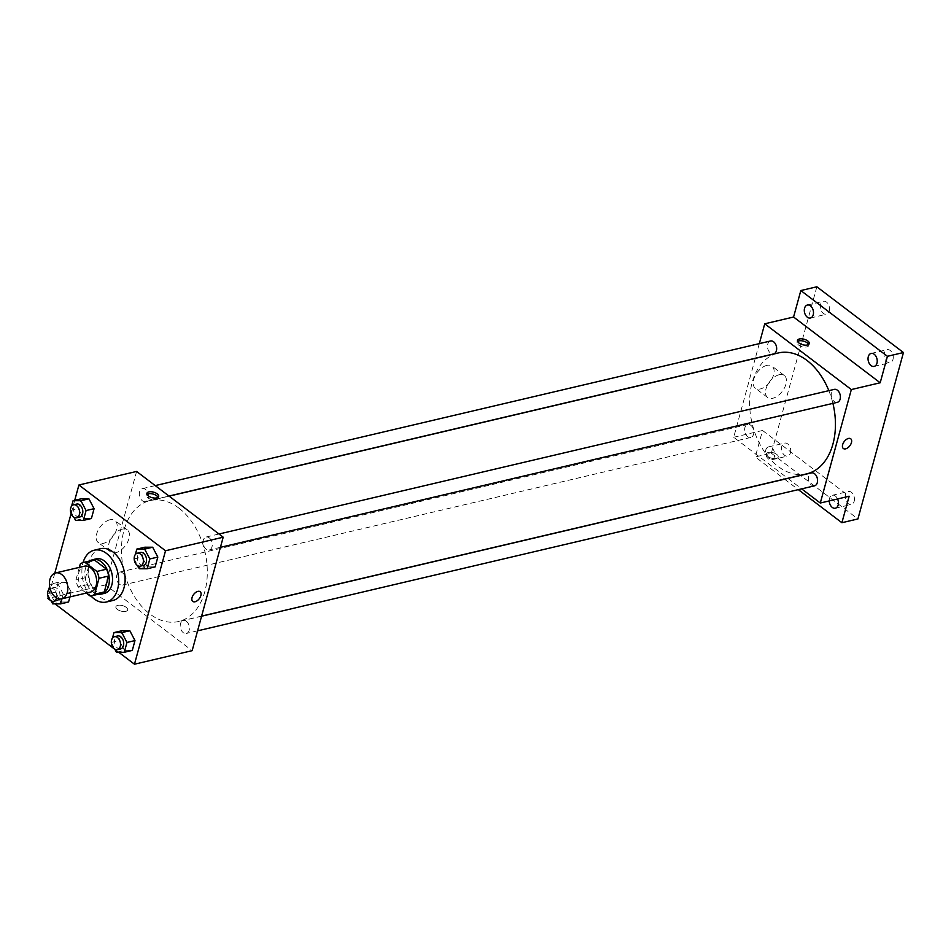 <?xml version="1.0" encoding="UTF-8"?>
<svg xmlns="http://www.w3.org/2000/svg" width="951" height="951" viewBox="0 0 951 951"><rect width="100%" height="100%" fill="white"/><g stroke="black" fill="none" stroke-linecap="round" stroke-linejoin="round"><path stroke-width="0.71" stroke-dasharray="4.75 3.57" d="M90.511 592.081A13.302 8.916 76.8 0 1 78.778 581.168A13.302 8.916 76.8 0 1 84.425 566.178M79.349 567.367L75.902 579.967A17.177 11.507 76.8 0 0 78.03 586.803L86.279 593.079M101.008 593.59A17.177 11.507 76.8 0 1 99.796 593.769L90.179 596.039M93.15 560.151A17.177 11.507 76.8 0 0 89.881 561.791L85.519 577.709A17.177 11.507 76.8 0 0 87.647 584.544L99.796 593.769M90.25 560.828A17.748 11.887 -103.2 0 0 85.507 579.587A17.748 11.887 -103.2 0 0 98.108 594.268M104.348 593.388A17.748 11.887 76.8 0 1 88.705 578.838A17.748 11.887 76.8 0 1 96.229 558.843M85.519 577.709L75.902 579.967M89.881 561.791L80.264 564.05M87.647 584.544L78.03 586.803M90.939 595.944A26.616 17.831 76.8 0 1 83.082 562.528M112.789 600.521A26.616 17.831 76.8 0 1 89.335 578.695A26.616 17.831 76.8 0 1 100.604 548.703M111.291 642.424L119.303 640.546L121.99 630.715L119.303 640.546L124.45 650.389L132.296 650.401L124.45 650.389L116.438 652.267M61.934 598.797L63.23 594.066L71.242 592.188L69.946 596.919L71.242 592.188L66.094 582.345L58.249 582.321L55.562 592.152L60.709 601.995L68.555 602.007L60.709 601.995L52.697 603.873M51.188 600.984L55.003 603.885M114.928 649.378L118.744 652.279M74.725 500.309L71.087 513.611M54.789 573.203L48.239 597.109M134.139 558.915L142.151 557.036L144.837 547.205L142.151 557.036L147.298 566.879L155.144 566.891L147.298 566.879L139.286 568.757M70.398 510.521L78.41 508.642L81.097 498.811L78.41 508.642L83.557 518.485L91.403 518.509L83.557 518.485L75.545 520.363M178.871 508.107A62.1 41.618 76.8 0 1 207.318 572.276A62.1 41.618 76.8 0 1 178.586 621.502A62.1 41.618 76.8 0 1 123.868 570.576A62.1 41.618 76.8 0 1 150.175 500.595A62.1 41.618 76.8 0 1 178.871 508.107M136.599 471.446L105.561 584.901L192.161 650.662M122.643 572.93A6.657 4.458 76.8 0 1 125.687 579.813A6.657 4.458 76.8 0 1 122.608 585.079A6.657 4.458 76.8 0 1 116.747 579.623A6.657 4.458 76.8 0 1 119.564 572.133A6.657 4.458 76.8 0 1 122.643 572.93M186.384 621.324A6.657 4.458 76.8 0 1 189.427 628.207A6.657 4.458 76.8 0 1 186.348 633.473A6.657 4.458 76.8 0 1 180.488 628.017A6.657 4.458 76.8 0 1 183.305 620.528A6.657 4.458 76.8 0 1 186.384 621.324M209.22 537.826A6.657 4.458 76.8 0 1 212.275 544.697A6.657 4.458 76.8 0 1 209.196 549.975A6.657 4.458 76.8 0 1 203.336 544.519A6.657 4.458 76.8 0 1 206.153 537.018A6.657 4.458 76.8 0 1 209.22 537.826M142.377 500.773A6.657 4.458 -103.2 0 0 145.455 501.581A6.657 4.458 -103.2 0 0 148.273 494.08A6.657 4.458 -103.2 0 0 142.412 488.624A6.657 4.458 -103.2 0 0 139.333 493.902A6.657 4.458 -103.2 0 0 142.377 500.773M105.561 584.901L47.871 598.464M109.876 519.793A13.813 7.965 127.2 0 0 98.108 530.266A13.813 7.965 127.2 0 0 98.31 542.569A13.813 7.965 127.2 0 0 113.003 536.376A13.813 7.965 127.2 0 0 115.012 520.566A13.813 7.965 127.2 0 0 109.876 519.793M117.365 609.401A6.098 2.853 15.3 0 0 123.535 611.529A6.098 2.853 15.3 0 0 127.648 609.971A6.098 2.853 15.3 0 0 122.524 605.609A6.098 2.853 15.3 0 0 115.879 606.75A6.098 2.853 15.3 0 0 117.365 609.401A6.098 2.853 15.3 0 0 123.535 611.529A6.098 2.853 15.3 0 0 127.648 609.971A6.098 2.853 15.3 0 0 122.524 605.609A6.098 2.853 15.3 0 0 115.879 606.75A6.098 2.853 15.3 0 0 117.365 609.401M158.068 497.361A6.098 2.853 -164.7 0 1 158.163 498.419A6.098 2.853 -164.7 0 1 151.53 499.56A6.098 2.853 -164.7 0 1 146.406 495.198A6.098 2.853 -164.7 0 1 147.025 494.342M122.215 529.148A13.813 7.965 127.2 0 0 110.435 539.633A13.813 7.965 127.2 0 0 110.637 551.925A13.813 7.965 127.2 0 0 125.33 545.743A13.813 7.965 127.2 0 0 127.339 529.933A13.813 7.965 127.2 0 0 122.215 529.148M192.78 601.424L192.78 601.424A6.098 3.519 -52.8 0 1 192.684 595.992A6.098 3.519 -52.8 0 1 197.891 591.356A6.098 3.519 -52.8 0 1 200.15 591.7L200.15 591.7M828.844 390.659A62.1 41.618 76.8 0 1 832.91 403.367M806.721 473.86A62.1 41.618 76.8 0 1 752.003 422.933A62.1 41.618 76.8 0 1 778.31 352.964M770.548 340.981A6.657 4.458 -103.2 0 0 767.469 346.259A6.657 4.458 -103.2 0 0 770.524 353.13A6.657 4.458 -103.2 0 0 773.591 353.938M814.484 485.842A6.657 4.458 76.8 0 1 808.623 480.386A6.657 4.458 76.8 0 1 811.441 472.885M837.332 402.332A6.657 4.458 76.8 0 1 831.471 396.876A6.657 4.458 76.8 0 1 834.289 389.375M750.779 425.299A6.657 4.458 76.8 0 1 753.822 432.17A6.657 4.458 76.8 0 1 750.743 437.448A6.657 4.458 76.8 0 1 744.883 431.992A6.657 4.458 76.8 0 1 747.7 424.491A6.657 4.458 76.8 0 1 750.779 425.299M759.314 343.62L755.32 358.23M755.284 358.372L733.697 437.27L787.773 478.317M787.903 478.412L801.645 488.862M816.85 286.786L771.32 453.199L755.296 456.955L784.456 479.102M733.697 437.27L762.536 430.482L755.296 456.955M766.863 365.374A13.813 7.965 127.2 0 0 755.082 375.847A13.813 7.965 127.2 0 0 755.284 388.151A13.813 7.965 127.2 0 0 769.977 381.957A13.813 7.965 127.2 0 0 771.986 366.147A13.813 7.965 127.2 0 0 766.863 365.374M762.536 430.482L849.148 496.244M767.933 456.492A6.098 2.853 15.3 0 0 774.102 458.62A6.098 2.853 15.3 0 0 778.215 457.062A6.098 2.853 15.3 0 0 773.092 452.7A6.098 2.853 15.3 0 0 766.458 453.841A6.098 2.853 15.3 0 0 767.933 456.492A6.098 2.853 15.3 0 0 774.114 458.62A6.098 2.853 15.3 0 0 778.227 457.062A6.098 2.853 15.3 0 0 773.092 452.7A6.098 2.853 15.3 0 0 766.458 453.841A6.098 2.853 15.3 0 0 767.933 456.48M808.635 344.452A6.098 2.853 -164.7 0 1 808.742 345.51A6.098 2.853 -164.7 0 1 802.109 346.651A6.098 2.853 -164.7 0 1 796.974 342.289A6.098 2.853 -164.7 0 1 797.604 341.433M779.19 374.73A13.813 7.965 127.2 0 0 767.421 385.214A13.813 7.965 127.2 0 0 767.623 397.506A13.813 7.965 127.2 0 0 782.304 391.325A13.813 7.965 127.2 0 0 784.325 375.514A13.813 7.965 127.2 0 0 779.19 374.73M843.347 448.503L843.347 448.503A6.098 3.519 -52.8 0 1 843.264 443.083A6.098 3.519 -52.8 0 1 848.458 438.447A6.098 3.519 -52.8 0 1 850.729 438.791L850.729 438.791M829.236 500.915A6.657 4.458 76.8 0 1 829.498 498.455A6.657 4.458 76.8 0 1 832.315 495.269A6.657 4.458 76.8 0 1 837.581 498.954M765.757 450.061A6.657 4.458 76.8 0 1 768.574 446.875A6.657 4.458 76.8 0 1 774.435 452.331A6.657 4.458 76.8 0 1 771.618 459.82A6.657 4.458 76.8 0 1 766.827 457.051A6.657 4.458 76.8 0 1 765.757 450.061M784.587 479.197L798.329 489.634M771.32 453.199L857.921 518.949M790.447 452.866A6.657 4.458 -103.2 0 0 789.378 445.876A6.657 4.458 -103.2 0 0 784.587 443.107A6.657 4.458 -103.2 0 0 781.781 446.292A6.657 4.458 -103.2 0 0 782.851 453.294A6.657 4.458 -103.2 0 0 787.642 456.064A6.657 4.458 -103.2 0 0 790.447 452.866M829.248 311.048A6.657 4.458 -103.2 0 0 828.178 304.047A6.657 4.458 -103.2 0 0 823.388 301.277A6.657 4.458 -103.2 0 0 820.582 304.463A6.657 4.458 -103.2 0 0 821.652 311.464A6.657 4.458 -103.2 0 0 826.431 314.234A6.657 4.458 -103.2 0 0 829.248 311.048M892.989 359.43A6.657 4.458 -103.2 0 0 891.919 352.441A6.657 4.458 -103.2 0 0 887.128 349.671A6.657 4.458 -103.2 0 0 884.323 352.857A6.657 4.458 -103.2 0 0 885.393 359.858A6.657 4.458 -103.2 0 0 890.184 362.628A6.657 4.458 -103.2 0 0 892.989 359.43M854.188 501.26A6.657 4.458 -103.2 0 0 853.118 494.27A6.657 4.458 -103.2 0 0 848.34 491.501A6.657 4.458 -103.2 0 0 845.522 494.686A6.657 4.458 -103.2 0 0 846.592 501.688A6.657 4.458 -103.2 0 0 851.383 504.458A6.657 4.458 -103.2 0 0 854.188 501.26M71.598 506.11L70.433 510.378M70.445 510.616L73.928 517.273M79.753 517.023A6.657 4.458 76.8 0 1 73.893 511.567A6.657 4.458 76.8 0 1 76.71 504.066M78.41 508.642L83.557 518.485M63.23 594.066L58.082 584.223L50.237 584.199L49.642 586.387M48.751 589.62L47.586 593.888M47.598 594.125L51.081 600.782M56.917 600.521A6.657 4.458 76.8 0 1 51.045 595.064A6.657 4.458 76.8 0 1 53.862 587.575A6.657 4.458 76.8 0 1 56.941 588.372A6.657 4.458 76.8 0 1 59.045 598.904M71.242 592.188L66.094 582.345L58.082 584.223M66.094 582.345L58.249 582.321L50.237 584.199M58.249 582.321L55.562 592.152L47.55 594.03M55.562 592.152L60.709 601.995M50.082 588.526A6.657 4.458 76.8 0 1 50.665 588.324A6.657 4.458 76.8 0 1 53.732 589.133A6.657 4.458 76.8 0 1 56.549 597.941M135.339 554.504L134.174 558.772M134.186 559.01L137.669 565.667M143.494 565.417A6.657 4.458 76.8 0 1 137.633 559.961A6.657 4.458 76.8 0 1 140.451 552.46M142.151 557.036L147.298 566.879M112.491 638.014L111.326 642.282M111.338 642.519L114.821 649.176M120.658 648.915A6.657 4.458 76.8 0 1 114.786 643.458A6.657 4.458 76.8 0 1 117.603 635.969M119.303 640.546L124.45 650.389M158.163 498.419L158.686 496.505M146.406 495.198L146.918 493.296M127.339 529.933L115.012 520.566M110.637 551.925L98.31 542.569M169.135 496.149L150.175 500.595M201.624 616.093L178.586 621.502M145.455 501.581L169.005 496.042M142.412 488.624L155.251 485.604M201.576 616.224L183.305 620.528M197.582 630.834L186.348 633.473M218.992 533.998L206.153 537.018M220.43 547.324L209.196 549.975M747.7 424.491L119.564 572.133M750.743 437.448L122.608 585.079M808.742 345.51L809.265 343.596M796.974 342.289L797.497 340.375M784.325 375.514L771.986 366.147M767.623 397.506L755.284 388.151M835.358 508.214L851.383 504.458M832.315 495.269L848.34 491.501M874.159 366.397L890.184 362.628M871.104 353.439L887.128 349.671M810.418 318.003L826.431 314.234M807.363 305.045L823.388 301.277M771.618 459.82L787.642 456.064M768.574 446.875L784.587 443.107M53.862 587.575L50.665 588.324"/><path stroke-width="1.43" d="M61.732 574.559A13.302 8.916 76.8 0 1 67.818 588.312A13.302 8.916 76.8 0 1 61.672 598.857A13.302 8.916 76.8 0 1 49.939 587.944A13.302 8.916 76.8 0 1 55.574 572.954A13.302 8.916 76.8 0 1 61.732 574.559M55.574 572.954L84.425 566.178A13.302 8.916 76.8 0 1 90.571 567.783A13.302 8.916 76.8 0 1 96.669 581.536A13.302 8.916 76.8 0 1 90.511 592.081L61.672 598.857M106.524 569.185A17.177 11.507 76.8 0 1 108.64 576.033L104.289 591.95L94.672 594.209L99.023 578.291A17.177 11.507 76.8 0 0 96.907 571.456L106.524 569.185L94.363 559.961A17.177 11.507 76.8 0 0 93.15 560.151L83.533 562.41A17.177 11.507 76.8 0 0 80.264 564.05L79.349 567.367M86.279 593.079L90.179 596.039A17.177 11.507 76.8 0 0 91.391 595.849A17.177 11.507 76.8 0 0 94.672 594.209M96.907 571.456L84.758 562.219A17.177 11.507 76.8 0 0 83.533 562.41M108.64 576.033L99.023 578.291M94.363 559.961L84.758 562.219M104.289 591.95A17.177 11.507 76.8 0 1 101.008 593.59L91.391 595.849M98.108 594.268A17.748 11.887 -103.2 0 0 101.139 594.137A17.748 11.887 -103.2 0 0 108.628 585.638A17.748 11.887 -103.2 0 0 105.787 566.986A17.748 11.887 -103.2 0 0 93.02 559.592A17.748 11.887 -103.2 0 0 90.25 560.828M93.02 559.592L96.229 558.843A17.748 11.887 76.8 0 1 104.42 560.983A17.748 11.887 76.8 0 1 111.838 584.877A17.748 11.887 76.8 0 1 104.348 593.388L101.139 594.137M83.082 562.528A26.616 17.831 76.8 0 1 94.197 550.213A26.616 17.831 76.8 0 1 106.488 553.423A26.616 17.831 76.8 0 1 118.685 580.93A26.616 17.831 76.8 0 1 106.369 602.019A26.616 17.831 76.8 0 1 90.939 595.944M94.197 550.213L100.604 548.703A26.616 17.831 76.8 0 1 112.907 551.913A26.616 17.831 76.8 0 1 125.092 579.421A26.616 17.831 76.8 0 1 112.789 600.521L106.369 602.019M114.821 649.176L116.438 652.267L124.284 652.291L132.296 650.401L134.983 640.582L129.835 630.739L121.99 630.715L113.977 632.593L112.491 638.014M68.555 602.007L69.946 596.919L68.555 602.007L60.543 603.897L61.934 598.797M48.239 597.109L47.871 598.464L51.188 600.984M55.003 603.885L114.928 649.378M118.744 652.279L134.471 664.214L165.522 550.76L78.909 484.998L74.725 500.309M71.087 513.611L54.789 573.203M137.669 565.667L139.286 568.757L147.132 568.781L155.144 566.891L157.83 557.072L152.671 547.229L144.837 547.205L136.825 549.096L135.339 554.504M73.928 517.273L75.545 520.363L83.391 520.387L91.403 518.509L94.09 508.678L88.93 498.835L81.097 498.811L73.084 500.701L71.598 506.11M134.471 664.214L192.161 650.662L223.2 537.196L165.522 550.76M197.891 591.367A6.098 3.519 -52.8 0 1 200.15 591.7A6.098 3.519 -52.8 0 1 199.27 598.69A6.098 3.519 -52.8 0 1 192.78 601.424A6.098 3.519 -52.8 0 1 192.684 595.992A6.098 3.519 -52.8 0 1 197.891 591.367M223.2 537.196L136.599 471.446L78.909 484.998M157.212 493.866A6.098 2.853 -164.7 0 1 158.686 496.505A6.098 2.853 -164.7 0 1 152.053 497.646A6.098 2.853 -164.7 0 1 146.918 493.296A6.098 2.853 -164.7 0 1 151.031 491.726A6.098 2.853 -164.7 0 1 157.212 493.866M147.025 494.342A6.098 2.853 -164.7 0 1 156.689 495.768A6.098 2.853 -164.7 0 1 158.068 497.361M200.15 591.7A6.098 3.519 -52.8 0 1 199.27 598.69A6.098 3.519 -52.8 0 1 192.78 601.424M169.135 496.149L778.31 352.964A62.1 41.618 76.8 0 1 807.007 360.465A62.1 41.618 76.8 0 1 828.844 390.659M832.91 403.367A62.1 41.618 76.8 0 1 806.721 473.86L201.624 616.093M169.005 496.042L773.591 353.938A6.657 4.458 -103.2 0 0 776.408 346.437A6.657 4.458 -103.2 0 0 770.548 340.981L155.251 485.604M201.576 616.224L811.441 472.885A6.657 4.458 76.8 0 1 814.52 473.693A6.657 4.458 76.8 0 1 817.563 480.564A6.657 4.458 76.8 0 1 814.484 485.842L197.582 630.834M218.992 533.998L834.289 389.375A6.657 4.458 76.8 0 1 837.367 390.183A6.657 4.458 76.8 0 1 840.411 397.054A6.657 4.458 76.8 0 1 837.332 402.332L220.43 547.324M801.645 488.862L820.297 503.02L851.335 389.553L764.735 323.804L759.314 343.62M851.335 389.553L880.186 382.777L887.426 356.304L903.45 352.536L857.921 518.949L841.897 522.717L849.148 496.244L820.297 503.02M848.458 438.447A6.098 3.519 -52.8 0 1 850.729 438.791A6.098 3.519 -52.8 0 1 849.837 445.781A6.098 3.519 -52.8 0 1 843.347 448.503A6.098 3.519 -52.8 0 1 843.264 443.083A6.098 3.519 -52.8 0 1 848.458 438.447M903.45 352.536L816.85 286.786L800.825 290.554L793.574 317.028L764.735 323.804M880.186 382.777L793.574 317.028M807.779 340.957A6.098 2.853 -164.7 0 1 809.265 343.596A6.098 2.853 -164.7 0 1 802.62 344.738A6.098 2.853 -164.7 0 1 797.497 340.375A6.098 2.853 -164.7 0 1 801.61 338.818A6.098 2.853 -164.7 0 1 807.779 340.957M797.604 341.433A6.098 2.853 -164.7 0 1 807.256 342.859A6.098 2.853 -164.7 0 1 808.635 344.452M850.729 438.791A6.098 3.519 -52.8 0 1 849.837 445.769A6.098 3.519 -52.8 0 1 843.347 448.503M837.581 498.954A6.657 4.458 76.8 0 1 835.358 508.214A6.657 4.458 76.8 0 1 829.236 500.915M798.329 489.634L841.897 522.717M868.299 356.625A6.657 4.458 76.8 0 1 871.104 353.439A6.657 4.458 76.8 0 1 876.977 358.896A6.657 4.458 76.8 0 1 874.159 366.397A6.657 4.458 76.8 0 1 869.369 363.627A6.657 4.458 76.8 0 1 868.299 356.625M804.558 308.231A6.657 4.458 76.8 0 1 807.363 305.045A6.657 4.458 76.8 0 1 813.236 310.501A6.657 4.458 76.8 0 1 810.418 318.003A6.657 4.458 76.8 0 1 805.628 315.233A6.657 4.458 76.8 0 1 804.558 308.231M887.426 356.304L800.825 290.554M83.391 520.387L86.077 510.556L80.918 500.713L73.084 500.701M73.512 504.815L76.71 504.066A6.657 4.458 76.8 0 1 79.789 504.874A6.657 4.458 76.8 0 1 82.832 511.745A6.657 4.458 76.8 0 1 79.753 517.023L76.556 517.772A6.657 4.458 76.8 0 1 70.683 512.316A6.657 4.458 76.8 0 1 73.512 504.815A6.657 4.458 76.8 0 1 76.579 505.623A6.657 4.458 76.8 0 1 79.634 512.494A6.657 4.458 76.8 0 1 76.556 517.772M91.403 518.509L94.09 508.678L86.077 510.556M94.09 508.678L88.93 498.835L80.918 500.713M88.93 498.835L81.097 498.811M51.081 600.782L52.697 603.873L60.543 603.897M49.642 586.387L48.751 589.62M59.045 598.904A6.657 4.458 76.8 0 1 56.917 600.521L53.708 601.282A6.657 4.458 76.8 0 1 47.954 596.265A6.657 4.458 76.8 0 1 50.082 588.526M56.549 597.941A6.657 4.458 76.8 0 1 53.708 601.282M147.132 568.781L149.818 558.95L144.659 549.107L136.825 549.096M137.253 553.209L140.451 552.46A6.657 4.458 76.8 0 1 143.53 553.268A6.657 4.458 76.8 0 1 146.573 560.139A6.657 4.458 76.8 0 1 143.494 565.417L140.296 566.166A6.657 4.458 76.8 0 1 134.436 560.71A6.657 4.458 76.8 0 1 137.253 553.209A6.657 4.458 76.8 0 1 140.32 554.017A6.657 4.458 76.8 0 1 143.375 560.888A6.657 4.458 76.8 0 1 140.296 566.166M155.144 566.891L157.83 557.072L149.818 558.95M157.83 557.072L152.671 547.229L144.659 549.107M152.671 547.229L144.837 547.205M124.284 652.291L126.97 642.46L121.823 632.617L113.977 632.593M114.405 636.718L117.603 635.969A6.657 4.458 76.8 0 1 120.682 636.766A6.657 4.458 76.8 0 1 123.725 643.649A6.657 4.458 76.8 0 1 120.658 648.915L117.448 649.676A6.657 4.458 76.8 0 1 111.588 644.219A6.657 4.458 76.8 0 1 114.405 636.718A6.657 4.458 76.8 0 1 117.472 637.527A6.657 4.458 76.8 0 1 120.527 644.398A6.657 4.458 76.8 0 1 117.448 649.676M132.296 650.401L134.983 640.582L126.97 642.46M134.983 640.582L129.835 630.739L121.823 632.617M129.835 630.739L121.99 630.715"/></g></svg>
